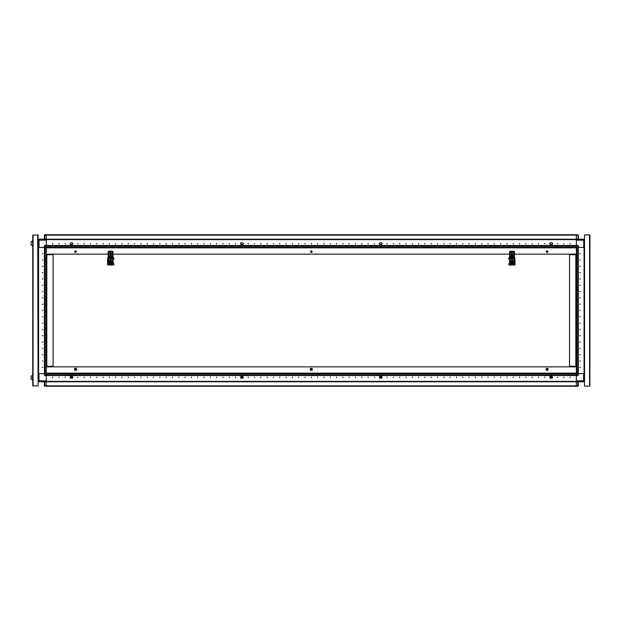 <?xml version="1.0" encoding="UTF-8"?>
<svg xmlns="http://www.w3.org/2000/svg" width="621" height="621" viewBox="0 0 621 621"><rect width="100%" height="100%" fill="white"/><g stroke="black" fill="none" stroke-linecap="round" stroke-linejoin="round"><path stroke-width="0.93" d="M514.235 263.133L513.637 263.715M510.415 263.715L508.801 263.715L508.801 264.973L513.815 264.973L513.815 263.715M509.631 257.979L508.801 257.979L508.801 259.244L509.631 259.244M514.786 257.979L515.034 264.973L514.421 257.979M514.786 264.973L514.359 264.973L514.359 262.962M576.381 366.289L575.853 366.289L575.877 366.856M575.877 254.144L575.853 254.711L576.381 254.711M46.288 245.939L44.324 245.939L44.836 245.435L44.836 247.391L46.288 247.391L46.288 251.078L46.288 239.628L576.381 239.636L46.288 239.628L46.288 234.707L576.381 234.707L576.381 235.111L46.288 235.111L46.288 234.707L44.797 234.707L44.324 235.212L46.288 235.212M46.288 254.711L46.816 254.711L46.792 254.144M46.792 366.856L46.816 366.289L46.288 366.289M510.384 258.522L511.269 258.903L510.384 258.522L510.384 251.637L510.26 253.244L510.26 251.272L509.763 251.42L509.74 253.244L509.763 251.42M511.851 251.101L511.65 253.244L511.696 251.101L514.421 251.466L514.343 262.062L512.022 263.855L514.297 261.596L512.022 259.687L509.756 261.596L512.022 263.778M513.714 251.249L513.668 253.244L513.621 251.233M512.403 258.522L513.288 258.903L512.403 258.522L512.201 251.101M512.278 251.132L512.535 258.522M510.26 251.272L510.509 258.522M109.001 258.522L109.886 258.903L109.001 258.522L109.001 251.637L108.877 253.244L108.877 251.272L108.372 251.42L108.349 253.244L108.372 251.42M110.468 251.101L110.259 253.244L110.305 251.101L113.038 251.466L112.96 262.062L110.639 263.855L112.913 261.596L110.639 259.687L108.372 261.596L110.639 263.778M112.323 251.249L112.285 253.244L112.23 251.233M111.019 258.522L111.904 258.903L111.019 258.522L110.81 251.101M110.895 251.132L111.143 258.522M108.877 251.272L109.125 258.522M571.204 373.671L576.381 373.671M558.59 373.671L556.315 373.671M545.968 373.671L543.693 373.671M533.346 373.671L531.071 373.671M520.724 373.671L518.45 373.671M508.102 373.671L505.828 373.671M495.48 373.671L493.206 373.671M482.859 373.671L480.584 373.671M470.237 373.671L467.962 373.671M457.615 373.671L455.34 373.671M444.993 373.671L442.719 373.671M432.371 373.671L430.097 373.671M419.749 373.671L417.475 373.671M407.128 373.671L404.861 373.671M394.506 373.671L392.239 373.671M381.884 373.671L379.617 373.671M369.262 373.671L366.995 373.671M356.64 373.671L354.374 373.671M344.026 373.671L341.752 373.671M331.404 373.671L329.13 373.671M318.783 373.671L316.508 373.671M306.161 373.671L303.886 373.671M293.539 373.671L291.265 373.671M280.917 373.671L278.643 373.671M268.295 373.671L266.021 373.671M255.673 373.671L253.399 373.671M243.052 373.671L240.777 373.671M224.119 373.671L221.844 373.671M211.497 373.671L209.223 373.671M198.875 373.671L196.601 373.671M186.253 373.671L183.987 373.671M173.632 373.671L171.365 373.671M161.01 373.671L158.743 373.671M148.388 373.671L146.121 373.671M135.766 373.671L133.499 373.671M123.152 373.671L120.878 373.671M110.53 373.671L108.256 373.671M97.908 373.671L95.634 373.671M85.287 373.671L83.012 373.671M72.665 373.671L70.39 373.671M60.043 373.671L57.769 373.671M46.288 373.671L51.458 373.671M230.43 373.671L228.155 373.671M46.288 256.326L46.288 386.293L46.288 385.889L576.381 385.889L576.381 386.293L44.836 386.293L44.324 385.788L44.324 381.744M576.381 375.162L576.381 375.565L46.288 375.565L46.288 375.162L576.381 375.162M49.967 247.329L48.912 247.329L49.967 247.329M62.589 247.329L61.533 247.329L62.589 247.329M68.9 247.329L67.844 247.329L68.9 247.329M75.211 247.329L74.155 247.329L75.211 247.329M81.522 247.329L80.466 247.329L81.522 247.329M87.833 247.329L86.777 247.329L87.833 247.329M94.144 247.329L93.088 247.329M251.909 247.329L250.853 247.329L251.909 247.329M258.22 247.329L257.164 247.329L258.22 247.329M264.53 247.329L263.475 247.329L264.53 247.329M270.841 247.329L269.786 247.329L270.841 247.329M277.152 247.329L276.097 247.329L277.152 247.329M510.648 247.329L509.593 247.329L510.648 247.329M516.959 247.329L515.904 247.329L516.959 247.329M523.27 247.329L522.214 247.329L523.27 247.329M529.581 247.329L528.525 247.329L529.581 247.329M535.892 247.329L534.836 247.329L535.892 247.329M542.203 247.329L541.139 247.329L542.203 247.329M548.514 247.329L547.45 247.329L548.514 247.329M554.825 247.329L553.761 247.329L554.825 247.329M561.136 247.329L560.072 247.329L561.136 247.329M573.757 247.329L572.694 247.329L573.757 247.329M54.485 247.329L571.204 247.329M503.282 247.329L504.337 247.329M46.288 245.838L46.288 245.435L576.381 245.435L576.381 245.838L46.288 245.838M32.618 380.293L32.618 374.999L31.05 376.318L31.05 378.973L32.618 380.293M32.618 243.354L32.618 240.707L31.05 242.027L31.05 244.682L32.618 246.001L32.618 243.354M37.765 385.975L32.719 385.975L32.719 235.025L38.145 235.025L38.145 385.975L37.765 235.025M46.288 375.061L44.324 375.061L44.324 373.609L44.836 373.609L44.836 375.565L576.381 375.565L576.381 381.372L46.288 381.364L576.381 381.372L576.381 386.293L46.288 386.293L577.833 386.293L578.337 385.788L578.337 381.744L584.462 381.744L584.462 381.193M38.145 373.609L38.587 373.609L38.587 247.391L38.145 247.391M44.836 247.391L44.324 247.391L44.324 245.939L44.324 247.391L39.03 247.391L39.03 240.133L38.145 240.133L39.03 239.256L39.03 240.133L46.288 240.133M46.288 332.056L46.288 326.809M46.288 319.435L46.288 314.187M46.288 306.813L46.288 301.565M46.288 294.191L46.288 288.944M46.288 281.569L46.288 276.322M46.288 268.947L46.288 263.7M44.394 373.609L44.394 247.391L44.797 247.391L44.797 373.609L45.876 373.609L45.876 247.391L44.797 247.391M576.381 375.061L577.833 375.061L577.833 373.609L578.337 373.609L578.337 375.061L576.381 375.565L576.381 247.391L577.833 247.391L577.833 245.435L576.381 245.435L576.381 239.256L38.207 239.256L38.207 239.807M38.145 380.867L38.96 380.867L38.96 381.744L583.639 381.744L583.639 373.609L578.337 373.609L584.082 373.609L584.082 247.391L584.082 373.609L584.524 373.609M576.381 385.788L577.833 385.788L577.833 381.744L578.337 381.744M576.381 247.391L576.381 245.939L578.337 245.939L578.337 247.391L577.833 247.391M584.524 247.391L578.337 247.391L583.701 247.391L583.701 239.256L576.381 239.256L576.381 234.707L578.337 235.212L578.337 239.256M576.381 245.939L576.381 245.435M578.275 247.391L578.275 373.609L577.872 373.609L577.872 247.391L576.785 247.391L576.785 373.609L577.872 373.609M109.024 263.715L108.846 264.973L107.627 264.973L107.627 257.979L107.883 264.973M111.601 263.979L111.601 264.973L108.846 264.973M113.038 259.648L113.868 259.244L113.868 257.979L113.038 257.979M112.362 263.715L112.362 264.973L113.868 264.973L113.868 263.715L112.254 263.715M513.792 251.272L513.792 258.522L512.783 259.027M511.774 251.132L511.774 258.522L510.765 259.027M512.783 258.778L513.288 259.027M513.288 258.903L513.792 258.522M513.288 258.778L513.668 253.244L514.312 253.244M510.765 258.778L511.269 259.027M511.269 258.903L511.774 258.522M511.269 258.778L511.65 253.244L512.278 253.244L512.278 258.522M112.409 251.272L112.409 258.522L111.4 259.027M110.391 251.132L110.391 258.522L109.381 259.027M111.4 258.778L111.904 259.027M111.904 258.903L112.409 258.522M111.904 258.778L112.285 253.244L112.929 253.244M109.381 258.778L109.886 259.027M109.886 258.903L110.391 258.522M109.886 258.778L110.259 253.244L110.895 253.244L110.895 258.522M44.836 381.744L44.836 386.293M46.288 385.788L44.324 385.788L45.876 386.293M46.288 234.707L44.836 234.707L44.836 239.256M576.381 380.867L584.524 380.867L583.639 381.744M577.833 239.256L578.151 234.823M584.524 240.133L576.381 240.133M576.381 235.212L578.337 235.212M512.022 259.772L513.668 261.115L513.303 262.543L512.022 263.133L510.749 262.543L510.384 261.115L512.022 259.772M110.639 259.772L112.285 261.115L111.92 262.543L110.639 263.133L109.366 262.543L108.993 261.115L110.639 259.772M510.547 261.457L511.285 260.168L512.767 260.168L513.505 261.457L512.767 262.737L510.936 262.085L511.285 262.737L510.547 261.457L512.022 262.551L513.101 261.689L512.022 262.504L510.998 261.689L511.875 261.689L511.269 261.542L511.875 261.216L510.998 261.216L513.055 261.216L512.178 261.216L512.783 261.371L512.178 261.689L513.055 261.689M511.285 260.168L510.936 260.82L512.022 260.191L513.264 261.216L510.998 261.216M512.767 260.168L511.3 260.191M109.568 261.216L109.18 261.457L109.909 262.714L110.639 262.737L109.901 262.737L109.164 261.457L109.901 260.168L109.544 260.82L110.639 260.191L111.881 261.216L109.568 261.216L110.779 260.649L111.392 261.371L110.794 261.689L112.122 261.457L111.384 262.737L109.544 262.085L110.639 262.551L111.71 261.689M111.881 261.689L110.639 262.714L111.384 262.737M109.901 260.168L111.384 260.168L109.909 260.191M547.101 250.737L546.216 251.621L547.101 252.506L547.986 251.621L547.101 250.737M311.331 250.737L310.446 251.621L311.331 252.506L312.216 251.621L311.331 250.737M75.568 250.737L74.683 251.621L75.568 252.506L76.453 251.621L75.568 250.737M509.631 260.75L509.631 262.163L512.379 263.925L514.522 261.457L514.421 260.75M108.24 260.75L108.24 262.163L110.996 263.925L113.138 261.457L113.038 260.75M52.591 377.584L52.591 377.079L52.591 377.584M58.902 377.584L58.902 377.079L58.902 377.584M65.213 377.584L65.213 377.079L65.213 377.584M77.835 377.584L77.835 377.079L77.835 377.584M84.145 377.584L84.145 377.079L84.145 377.584M90.456 377.584L90.456 377.079L90.456 377.584M96.767 377.584L96.767 377.079L96.767 377.584M103.078 377.584L103.078 377.079L103.078 377.584M109.389 377.584L109.389 377.079L109.389 377.584M115.7 377.584L115.7 377.079L115.7 377.584M122.011 377.584L122.011 377.079L122.011 377.584M128.322 377.584L128.322 377.079L128.322 377.584M134.633 377.584L134.633 377.079L134.633 377.584M140.944 377.584L140.944 377.079L140.944 377.584M147.255 377.584L147.255 377.079L147.255 377.584M153.566 377.584L153.566 377.079L153.566 377.584M159.876 377.584L159.876 377.079L159.876 377.584M166.187 377.584L166.187 377.079L166.187 377.584M172.498 377.584L172.498 377.079L172.498 377.584M178.809 377.584L178.809 377.079L178.809 377.584M185.12 377.584L185.12 377.079L185.12 377.584M191.431 377.584L191.431 377.079L191.431 377.584M197.742 377.584L197.742 377.079L197.742 377.584M204.053 377.584L204.053 377.079L204.053 377.584M210.364 377.584L210.364 377.079L210.364 377.584M216.675 377.584L216.675 377.079L216.675 377.584M222.986 377.584L222.986 377.079L222.986 377.584M229.296 377.584L229.296 377.079L229.296 377.584M235.607 377.584L235.607 377.079L235.607 377.584M248.229 377.584L248.229 377.079L248.229 377.584M254.54 377.584L254.54 377.079L254.54 377.584M260.851 377.584L260.851 377.079L260.851 377.584M267.162 377.584L267.162 377.079L267.162 377.584M273.465 377.584L273.465 377.079L273.465 377.584M279.776 377.584L279.776 377.079L279.776 377.584M286.087 377.584L286.087 377.079L286.087 377.584M292.398 377.584L292.398 377.079L292.398 377.584M298.709 377.584L298.709 377.079L298.709 377.584M305.02 377.584L305.02 377.079L305.02 377.584M311.331 377.584L311.331 377.079L311.331 377.584M317.642 377.584L317.642 377.079L317.642 377.584M323.952 377.584L323.952 377.079L323.952 377.584M330.263 377.584L330.263 377.079L330.263 377.584M336.574 377.584L336.574 377.079L336.574 377.584M342.885 377.584L342.885 377.079L342.885 377.584M349.196 377.584L349.196 377.079L349.196 377.584M355.507 377.584L355.507 377.079L355.507 377.584M361.818 377.584L361.818 377.079L361.818 377.584M368.129 377.584L368.129 377.079L368.129 377.584M374.44 377.584L374.44 377.079L374.44 377.584M387.062 377.584L387.062 377.079L387.062 377.584M393.372 377.584L393.372 377.079L393.372 377.584M399.683 377.584L399.683 377.079L399.683 377.584M405.994 377.584L405.994 377.079L405.994 377.584M412.305 377.584L412.305 377.079L412.305 377.584M418.616 377.584L418.616 377.079L418.616 377.584M424.927 377.584L424.927 377.079L424.927 377.584M431.238 377.584L431.238 377.079L431.238 377.584M437.549 377.584L437.549 377.079L437.549 377.584M443.86 377.584L443.86 377.079L443.86 377.584M450.171 377.584L450.171 377.079L450.171 377.584M456.482 377.584L456.482 377.079L456.482 377.584M462.792 377.584L462.792 377.079L462.792 377.584M469.103 377.584L469.103 377.079L469.103 377.584M475.414 377.584L475.414 377.079L475.414 377.584M481.725 377.584L481.725 377.079L481.725 377.584M488.036 377.584L488.036 377.079L488.036 377.584M494.339 377.584L494.339 377.079L494.339 377.584M500.65 377.584L500.65 377.079L500.65 377.584M506.961 377.584L506.961 377.079L506.961 377.584M513.272 377.584L513.272 377.079L513.272 377.584M519.583 377.584L519.583 377.079L519.583 377.584M525.894 377.584L525.894 377.079L525.894 377.584M532.205 377.584L532.205 377.079L532.205 377.584M538.516 377.584L538.516 377.079L538.516 377.584M544.827 377.584L544.827 377.079L544.827 377.584M557.448 377.584L557.448 377.079L557.448 377.584M563.759 377.584L563.759 377.079L563.759 377.584M570.07 377.584L570.07 377.079L570.07 377.584M240.909 377.832L240.405 377.327L240.909 376.823L240.405 377.327L241.033 378.212L242.795 378.212L243.432 377.327L242.795 376.45L241.033 376.45L242.795 376.45M70.515 377.832L70.01 377.327L70.515 376.823L70.01 377.327L70.647 378.212L72.409 378.212L73.045 377.327L72.409 376.45L70.647 376.45L72.409 376.45M550.253 376.823L549.647 377.358L550.253 377.832L549.624 377.327L550.253 376.45L552.022 376.45L550.253 376.45M552.147 377.832L552.651 377.327L552.147 376.823L552.651 377.327L552.022 378.212L550.253 378.212L551.976 378.212L552.581 377.358L551.976 376.497L550.253 376.497M379.866 376.823L379.26 377.358L379.866 377.832L379.237 377.327L379.866 376.45L381.636 376.45L379.866 376.45M381.76 377.832L382.264 377.327L381.76 376.823L382.264 377.327L381.636 378.212L379.866 378.212L381.581 378.212L382.187 377.358L381.581 376.497L379.866 376.497M570.07 243.416L570.07 243.921L570.07 243.416M563.759 243.416L563.759 243.921L563.759 243.416M557.448 243.416L557.448 243.921L557.448 243.416M544.827 243.416L544.827 243.921L544.827 243.416M538.516 243.416L538.516 243.921L538.516 243.416M532.205 243.416L532.205 243.921L532.205 243.416M525.894 243.416L525.894 243.921L525.894 243.416M519.583 243.416L519.583 243.921L519.583 243.416M513.272 243.416L513.272 243.921L513.272 243.416M506.961 243.416L506.961 243.921L506.961 243.416M500.65 243.416L500.65 243.921L500.65 243.416M494.339 243.416L494.339 243.921L494.339 243.416M488.036 243.416L488.036 243.921L488.036 243.416M481.725 243.416L481.725 243.921L481.725 243.416M475.414 243.416L475.414 243.921L475.414 243.416M469.103 243.416L469.103 243.921L469.103 243.416M462.792 243.416L462.792 243.921L462.792 243.416M456.482 243.416L456.482 243.921L456.482 243.416M450.171 243.416L450.171 243.921L450.171 243.416M443.86 243.416L443.86 243.921L443.86 243.416M437.549 243.416L437.549 243.921L437.549 243.416M431.238 243.416L431.238 243.921L431.238 243.416M424.927 243.416L424.927 243.921L424.927 243.416M418.616 243.416L418.616 243.921L418.616 243.416M412.305 243.416L412.305 243.921L412.305 243.416M405.994 243.416L405.994 243.921L405.994 243.416M399.683 243.416L399.683 243.921L399.683 243.416M393.372 243.416L393.372 243.921L393.372 243.416M387.062 243.416L387.062 243.921L387.062 243.416M374.44 243.416L374.44 243.921L374.44 243.416M368.129 243.416L368.129 243.921L368.129 243.416M361.818 243.416L361.818 243.921L361.818 243.416M355.507 243.416L355.507 243.921L355.507 243.416M349.196 243.416L349.196 243.921L349.196 243.416M342.885 243.416L342.885 243.921L342.885 243.416M336.574 243.416L336.574 243.921L336.574 243.416M330.263 243.416L330.263 243.921L330.263 243.416M323.952 243.416L323.952 243.921L323.952 243.416M317.642 243.416L317.642 243.921L317.642 243.416M311.331 243.416L311.331 243.921L311.331 243.416M305.02 243.416L305.02 243.921L305.02 243.416M298.709 243.416L298.709 243.921L298.709 243.416M292.398 243.416L292.398 243.921L292.398 243.416M286.087 243.416L286.087 243.921L286.087 243.416M279.776 243.416L279.776 243.921L279.776 243.416M273.465 243.416L273.465 243.921L273.465 243.416M267.162 243.416L267.162 243.921L267.162 243.416M260.851 243.416L260.851 243.921L260.851 243.416M254.54 243.416L254.54 243.921L254.54 243.416M248.229 243.416L248.229 243.921L248.229 243.416M235.607 243.416L235.607 243.921L235.607 243.416M229.296 243.416L229.296 243.921L229.296 243.416M222.986 243.416L222.986 243.921L222.986 243.416M216.675 243.416L216.675 243.921L216.675 243.416M210.364 243.416L210.364 243.921L210.364 243.416M204.053 243.416L204.053 243.921L204.053 243.416M197.742 243.416L197.742 243.921L197.742 243.416M191.431 243.416L191.431 243.921L191.431 243.416M185.12 243.416L185.12 243.921L185.12 243.416M178.809 243.416L178.809 243.921L178.809 243.416M172.498 243.416L172.498 243.921L172.498 243.416M166.187 243.416L166.187 243.921L166.187 243.416M159.876 243.416L159.876 243.921L159.876 243.416M153.566 243.416L153.566 243.921L153.566 243.416M147.255 243.416L147.255 243.921L147.255 243.416M140.944 243.416L140.944 243.921L140.944 243.416M134.633 243.416L134.633 243.921L134.633 243.416M128.322 243.416L128.322 243.921L128.322 243.416M122.011 243.416L122.011 243.921L122.011 243.416M115.7 243.416L115.7 243.921L115.7 243.416M109.389 243.416L109.389 243.921L109.389 243.416M103.078 243.416L103.078 243.921L103.078 243.416M96.767 243.416L96.767 243.921L96.767 243.416M90.456 243.416L90.456 243.921L90.456 243.416M84.145 243.416L84.145 243.921L84.145 243.416M77.835 243.416L77.835 243.921L77.835 243.416M65.213 243.416L65.213 243.921L65.213 243.416M58.902 243.416L58.902 243.921L58.902 243.416M52.591 243.416L52.591 243.921L52.591 243.416M381.76 243.168L382.264 243.673L381.76 244.177L382.264 243.673L381.636 242.788L379.866 242.788L379.237 243.673L379.866 244.55L381.636 244.55L379.866 244.55M552.147 243.168L552.651 243.673L552.147 244.177L552.651 243.673L552.022 242.788L550.253 242.788L549.624 243.673L550.253 244.55L552.022 244.55L550.253 244.55M70.515 243.168L70.01 243.673L70.515 244.177L70.01 243.673L70.647 242.788L72.409 242.788L73.045 243.673L72.409 244.55L70.647 244.55L72.409 244.55M240.909 243.168L240.405 243.673L240.909 244.177L240.405 243.673L241.033 242.788L242.795 242.788L243.432 243.673L242.795 244.55L241.033 244.55L242.795 244.55M42.368 253.702L42.88 253.702L42.368 253.702M42.368 260.013L42.88 260.013L42.368 260.013M42.368 266.324L42.88 266.324L42.368 266.324M42.368 272.635L42.88 272.635L42.368 272.635M42.368 278.945L42.88 278.945L42.368 278.945M42.368 285.256L42.88 285.256L42.368 285.256M42.368 291.567L42.88 291.567L42.368 291.567M42.368 297.878L42.88 297.878L42.368 297.878M42.368 304.189L42.88 304.189L42.368 304.189M42.368 310.5L42.88 310.5L42.368 310.5M42.368 316.811L42.88 316.811L42.368 316.811M42.368 323.122L42.88 323.122L42.368 323.122M42.368 329.433L42.88 329.433L42.368 329.433M42.368 335.744L42.88 335.744L42.368 335.744M42.368 342.055L42.88 342.055L42.368 342.055M42.368 348.365L42.88 348.365L42.368 348.365M42.368 354.676L42.88 354.676L42.368 354.676M42.368 360.987L42.88 360.987L42.368 360.987M42.368 367.298L42.88 367.298L42.368 367.298M580.293 367.298L579.789 367.298L580.293 367.298M580.293 360.987L579.789 360.987L580.293 360.987M580.293 354.676L579.789 354.676L580.293 354.676M580.293 348.365L579.789 348.365L580.293 348.365M580.293 342.055L579.789 342.055L580.293 342.055M580.293 335.744L579.789 335.744L580.293 335.744M580.293 329.433L579.789 329.433L580.293 329.433M580.293 323.122L579.789 323.122L580.293 323.122M580.293 316.811L579.789 316.811L580.293 316.811M580.293 310.5L579.789 310.5L580.293 310.5M580.293 304.189L579.789 304.189L580.293 304.189M580.293 297.878L579.789 297.878L580.293 297.878M580.293 291.567L579.789 291.567L580.293 291.567M580.293 285.256L579.789 285.256L580.293 285.256M580.293 278.945L579.789 278.945L580.293 278.945M580.293 272.635L579.789 272.635L580.293 272.635M580.293 266.324L579.789 266.324L580.293 266.324M580.293 260.013L579.789 260.013L580.293 260.013M580.293 253.702L579.789 253.702L580.293 253.702M380.091 377.358L380.727 377.987L381.356 377.358L380.727 376.722L380.091 377.358M550.485 377.358L551.114 377.987L551.743 377.358L551.114 376.722L550.485 377.358M241.313 377.358L241.942 377.987L242.57 377.358L241.942 376.722L241.313 377.358M242.795 377.832L243.401 377.358L242.795 376.823M70.918 377.358L71.555 377.987L72.183 377.358L71.555 376.722L70.918 377.358M72.409 377.832L73.014 377.358L72.409 376.823M76.321 252.087L75.591 251.117L74.916 252.227M312.084 252.087L311.362 251.117L310.686 252.227M547.854 252.087L547.124 251.117L546.457 252.227M548.196 368.75L547.73 370.473L546.006 370.007L546.472 368.284L548.196 368.75M76.662 370.007L74.931 370.473L74.473 368.75L76.197 368.284L76.662 370.007M312.425 370.007L310.702 370.473L310.244 368.75L311.967 368.284L312.425 370.007M512.022 263.04L513.614 261.457L512.022 259.865L510.439 261.457L512.022 263.04M110.639 263.04L112.23 261.457L110.639 259.865L109.055 261.457L110.639 263.04M546.076 369.969L547.691 370.403L548.126 368.789L546.511 368.354L546.076 369.969M74.536 368.789L74.97 370.403L76.593 369.969L76.158 368.354L74.536 368.789M310.306 368.789L310.741 370.403L312.363 369.969L311.928 368.354L310.306 368.789M513.815 264.973L514.359 264.973M511.06 264.973L511.06 263.979M575.853 254.711L569.566 254.711L569.566 366.289L575.853 366.289L575.853 254.711M46.288 251.078L46.288 252.568L46.288 251.078M46.288 254.144L108.24 254.144M113.038 254.144L509.631 254.144M514.421 254.144L576.381 254.144M46.816 366.289L53.103 366.289L53.103 254.711L46.816 254.711L46.816 366.289M509.631 251.466L509.709 262.062L512.022 263.855L509.709 262.062L509.74 253.244M513.792 261.48L512.022 263.219L514.235 261.48M510.338 251.249L511.696 251.101M514.421 251.466L514.343 262.062L512.022 263.855M512.022 263.219L509.818 261.48M512.356 251.101L512.535 251.637M514.188 261.425L514.32 253.073M510.384 253.073L509.732 253.073M509.631 260.052L509.499 262.613L510.866 263.979L513.187 263.979L514.553 262.613L514.421 260.052M509.825 263.149L510.004 263.715M511.564 261.542L512.162 262.264M511.774 261.216L511.89 260.649L512.278 261.216M513.101 261.689L513.264 261.216M510.951 261.216L510.571 261.457M513.264 261.689L513.117 262.085L513.342 261.689M510.71 261.689L510.936 262.085L510.788 261.689M511.277 262.683L513.117 262.085L512.752 262.714L513.117 262.085M512.022 262.714L511.285 262.737M510.788 261.216L510.936 260.82L510.71 261.216M513.342 261.216L513.117 260.82M512.069 261.868L512.736 261.495M511.89 260.944L511.316 261.41M511.983 261.037L511.89 260.649M512.441 261.41L512.069 260.742M108.24 251.466L108.318 262.062L110.639 263.855L108.318 262.062L108.349 253.244M112.409 261.48L110.639 263.219L112.851 261.48M108.954 251.249L110.305 251.101M113.038 251.466L112.96 262.062L110.639 263.855M110.639 263.219L108.427 261.48M110.973 251.101L111.143 251.637M112.805 261.425L112.937 253.073M109.001 253.073L108.349 253.073M108.24 260.052L108.116 262.613L109.482 263.979L111.796 263.979L113.162 262.613L113.038 260.052M108.442 263.149L108.815 263.715M111.384 260.168L112.122 261.457M110.383 261.689L109.614 261.689L110.639 262.504L111.664 261.689M110.499 261.969L110.779 262.264M109.614 261.216L110.895 261.216M111.392 262.683L111.959 261.689M109.405 261.216L109.544 260.82L109.319 261.216M111.959 261.216L111.392 260.23M110.678 261.868L111.353 261.495M110.6 261.037L110.499 260.649M111.058 261.41L110.678 260.742M564.9 373.671L562.626 373.671M552.279 373.671L550.004 373.671M539.657 373.671L537.382 373.671M527.035 373.671L524.761 373.671M514.413 373.671L512.139 373.671M501.791 373.671L499.517 373.671M489.169 373.671L486.895 373.671M476.548 373.671L474.273 373.671M463.926 373.671L461.651 373.671M451.304 373.671L449.03 373.671M438.682 373.671L436.408 373.671M426.06 373.671L423.786 373.671M413.439 373.671L411.172 373.671M400.817 373.671L398.55 373.671M388.195 373.671L385.928 373.671M375.573 373.671L373.306 373.671M362.951 373.671L360.685 373.671M350.329 373.671L348.063 373.671M337.715 373.671L335.441 373.671M325.094 373.671L322.819 373.671M312.472 373.671L310.197 373.671M299.85 373.671L297.575 373.671M287.228 373.671L284.954 373.671M274.606 373.671L272.332 373.671M261.984 373.671L259.71 373.671M249.363 373.671L247.088 373.671M236.741 373.671L234.466 373.671M217.808 373.671L215.534 373.671M205.186 373.671L202.912 373.671M192.564 373.671L190.298 373.671M179.943 373.671L177.676 373.671M167.321 373.671L165.054 373.671M154.699 373.671L152.432 373.671M142.077 373.671L139.81 373.671M129.455 373.671L127.189 373.671M116.841 373.671L114.567 373.671M104.219 373.671L101.945 373.671M91.597 373.671L89.323 373.671M78.976 373.671L76.701 373.671M66.354 373.671L64.079 373.671M576.381 366.856L46.288 366.856M240.909 376.823L241.033 376.45M70.515 376.823L70.647 376.45M552.147 376.823L552.022 376.45M550.253 377.832L552.022 378.212M381.76 376.823L381.636 376.45M379.866 377.832L381.636 378.212M54.485 373.671L568.176 373.671M381.76 244.177L381.636 244.55M552.147 244.177L552.022 244.55M70.515 244.177L70.647 244.55M240.909 244.177L241.033 244.55M51.458 247.329L46.288 247.329M57.769 247.329L60.043 247.329M64.079 247.329L66.354 247.329M70.39 247.329L72.665 247.329M76.701 247.329L78.976 247.329M83.012 247.329L85.287 247.329M247.088 247.329L249.363 247.329M253.399 247.329L255.673 247.329M259.71 247.329L261.984 247.329M266.021 247.329L268.295 247.329M272.332 247.329L274.606 247.329M278.643 247.329L280.917 247.329M499.517 247.329L501.791 247.329M505.828 247.329L508.102 247.329M512.139 247.329L514.413 247.329M518.45 247.329L520.724 247.329M524.761 247.329L527.035 247.329M531.071 247.329L533.346 247.329M537.382 247.329L539.657 247.329M543.693 247.329L545.968 247.329M550.004 247.329L552.279 247.329M556.315 247.329L558.59 247.329M562.626 247.329L564.9 247.329M576.381 247.329L568.176 247.329M269.048 245.435L252.646 245.435M32.719 246.001L31.05 244.682M32.812 235.025L37.64 235.025M38.044 235.025L37.64 234.901M38.044 385.975L32.812 385.975M46.288 370.985L46.288 373.609L44.836 373.609M44.324 247.391L38.587 247.391L38.587 373.609L44.324 373.609L38.96 373.609L38.96 380.867L46.288 380.867M38.145 381.193L38.96 381.744L38.207 381.317M44.324 375.061L44.836 375.565M44.836 245.435L46.288 245.435L44.324 245.939M44.324 239.256L44.324 235.212L44.836 234.707M46.288 338.367L46.288 333.12M46.288 325.746L46.288 320.498M46.288 313.124L46.288 307.876M46.288 300.502L46.288 295.254M46.288 287.88L46.288 282.633M46.288 275.258L46.288 270.011M46.288 262.636L46.288 257.389M46.288 247.391L46.288 252.568M46.288 255.596L46.288 254.338L46.288 255.596M46.288 369.922L46.288 368.432M46.288 365.404L46.288 364.674M46.288 363.611L46.288 362.121M46.288 359.846L46.288 358.364M46.288 357.3L46.288 355.81M46.288 353.535L46.288 352.053M46.288 350.989L46.288 349.499M46.288 347.224L46.288 345.742M46.288 344.678L46.288 343.188M46.288 340.921L46.288 339.431M38.207 247.391L38.207 373.609L38.184 247.391M576.381 361.375L576.381 365.653M589.919 235.087L589.872 385.952M576.785 234.707L576.381 234.707M576.381 255.347L576.381 259.625M577.872 386.293L578.337 385.788L577.872 386.293M577.833 373.609L576.381 373.609M577.833 375.565L576.381 375.565M577.833 381.744L46.288 381.775M589.57 234.901L584.524 234.901L584.524 386.099L589.57 386.099L589.57 234.901M577.833 245.435L578.337 247.391M584.524 239.807L583.701 239.256L584.462 239.683M584.462 373.609L584.462 247.391L584.485 373.609M589.95 366.794L589.95 254.206M242.795 376.497L241.08 376.497L240.474 377.358L241.08 378.212L242.795 378.212L241.033 378.212M72.409 376.497L70.693 376.497L70.088 377.358L70.693 378.212L72.409 378.212L70.647 378.212M242.795 242.788L241.033 242.788M72.409 242.788L70.647 242.788M550.253 242.788L552.022 242.788M379.866 242.788L381.636 242.788M46.288 386.293L576.381 386.293M113.014 263.715L113.038 259.927M509.631 260.005L509.701 263.715M572.391 254.144L572.391 254.711M572.391 366.289L572.391 366.856M571.887 254.144L571.887 254.711M571.887 366.289L571.887 366.856M50.324 366.856L50.324 366.289M50.324 254.711L50.324 254.144M50.829 366.856L50.829 366.289L50.852 366.856M50.829 254.711L50.829 254.144L50.852 254.711M546.542 369.06L547.101 370.023L547.66 369.697L547.101 368.734L546.542 369.06M547.474 370.023L546.356 369.379L546.728 368.734L547.474 368.734L547.474 370.023M108.31 262.955L108.31 264.973M112.362 264.973L111.601 264.973M75.568 368.734L75.009 369.06L75.568 370.023L76.119 369.697L75.568 368.734M75.195 370.023L74.823 369.379L75.933 368.734L76.305 369.379L75.195 370.023M311.331 368.734L310.779 369.06L311.331 370.023L311.889 369.697L311.331 368.734M310.966 370.023L310.593 369.379L311.703 368.734L312.076 369.379L310.966 370.023M510.307 264.973L510.307 263.715M514.654 264.973L514.654 257.979M46.288 247.857L576.381 247.857M510.431 251.233L510.509 251.637M511.518 258.522L511.518 251.637M513.668 253.073L514.196 253.019L514.289 251.42M510.26 258.522L510.26 253.244L509.864 253.244L509.864 261.425M511.65 253.073L512.403 253.073M513.544 258.522L513.544 251.637M109.048 251.233L109.125 251.637M110.134 258.522L110.134 251.637M112.285 253.073L112.805 253.019L112.906 251.42M108.877 258.522L108.877 253.244L108.481 253.244L108.481 261.425M110.259 253.073L111.019 253.073M112.153 258.522L112.153 251.637M576.381 373.143L46.288 373.143M46.288 375.589L576.381 375.589M46.288 374.075L576.381 374.075M576.381 245.411L46.288 245.411M576.381 239.225L46.288 239.225M576.381 246.925L46.288 246.925M33.099 385.975L33.099 235.025M44.363 247.391L44.363 373.609M578.298 373.609L578.298 247.391M571.863 366.856L571.863 366.289M571.863 254.711L571.863 254.144M108.007 257.979L108.007 264.973"/></g></svg>
